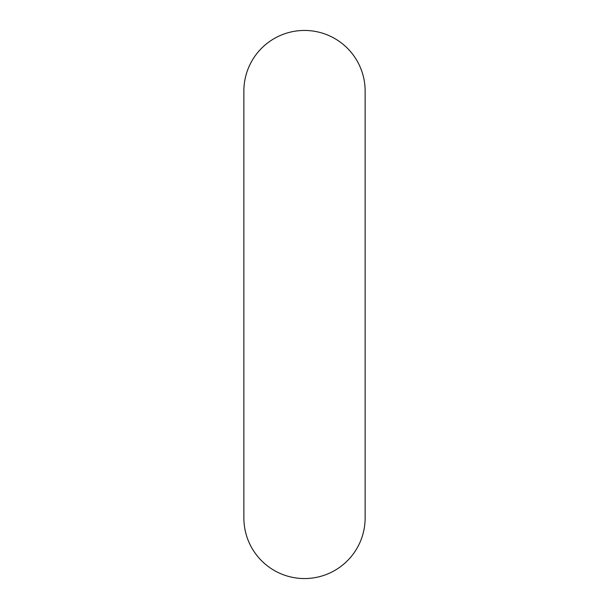 <?xml version="1.0" encoding="UTF-8"?>
<svg xmlns="http://www.w3.org/2000/svg" width="609" height="609" viewBox="0 0 609 609"><rect width="100%" height="100%" fill="white"/><g stroke="black" fill="none" stroke-linecap="round" stroke-linejoin="round"><path stroke-width="0.91" d="M243.866 91.084A60.634 60.634 0 0 1 304.5 30.45A60.634 60.634 0 0 0 243.866 91.084L243.866 517.916A60.634 60.634 0 0 0 304.5 578.55A60.634 60.634 0 0 0 365.134 517.916L365.134 91.084A60.634 60.634 0 0 0 304.5 30.45A60.634 60.634 0 0 1 365.134 91.084"/></g></svg>
